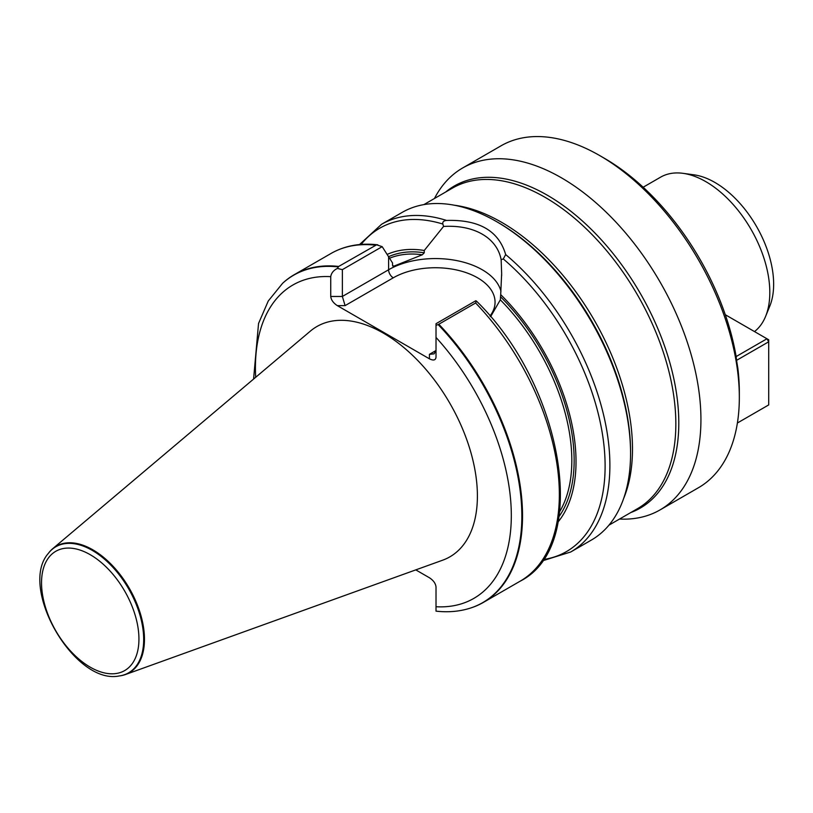 <?xml version="1.0" encoding="UTF-8"?>
<svg xmlns="http://www.w3.org/2000/svg" width="813" height="813" viewBox="0 0 813 813"><rect width="100%" height="100%" fill="white"/><g stroke="black" fill="none" stroke-linecap="round" stroke-linejoin="round"><path stroke-width="1.22" d="M737.391 423.004L768.702 404.925L768.702 341.795L736.558 360.352L737.869 368.34A190.831 110.172 60 0 1 739.332 391.998L739.332 397.364A197.407 113.972 60 0 1 698.438 487.739L660.044 509.914A197.407 113.972 60 0 1 619.526 519.06M119.44 675.938A73.048 42.174 -120 0 0 119.785 675.888A73.048 42.174 -120 0 0 125.375 674.556L442.648 560.198A132.976 76.778 -120 0 0 471.987 456.54A132.976 76.778 -120 0 0 383.37 333.117A132.976 76.778 -120 0 0 310.383 331.104L52.713 548.694A73.048 42.174 -120 0 0 48.75 552.87A73.048 42.174 -120 0 0 48.546 553.145M470.493 608.053A189.185 109.227 -120 0 0 470.818 607.951A189.185 109.227 -120 0 0 483.349 602.423A189.185 109.227 -120 0 0 438.817 324.235L438.105 324.56A189.043 109.145 -120 0 1 520.564 493.999A189.043 109.145 -120 0 1 470.178 608.165C459.528 611.528 448.136 612.514 436.012 611.142L436.012 586.925C435.616 583.439 433.42 580.391 429.427 577.758L415.789 569.883M438.105 324.56L436.012 325.363L436.012 357.242C435.616 360.271 433.42 360.789 429.427 358.818L337.314 305.627C333.33 303.005 331.135 299.946 330.739 296.46L330.739 276.654C331.308 273.066 333.523 270.323 337.385 268.422L338.706 266.44A189.185 109.227 -120 0 0 294.164 274.743A189.185 109.227 -120 0 0 283.107 282.833A189.185 109.227 -120 0 0 282.863 283.056M338.706 266.44L376.582 244.825L382.181 246.654L392.537 262.975L392.537 265.363L393.807 266.176L422.293 254.784L424.254 252.802L424.254 250.485A160.588 92.712 -120 0 0 387.1 254.439M436.012 325.363L436.012 323.706L475.829 300.719L476.357 301.034L475.625 302.985L438.817 324.235M393.248 266.318L393.807 266.176A156.279 90.233 -120 0 0 392.821 266.146M558.084 521.956A160.588 92.712 -120 0 0 500.696 294.621L500.33 299.834L490.585 316.714M424.254 250.485L443.552 226.441L442.872 224.053C442.384 221.949 443.613 220.74 446.561 220.435C479.03 219.469 498.735 230.841 505.666 254.56L503.298 258.941L501.143 259.693L501.651 273.514L500.696 294.621M542.159 560.919L570.706 551.997L591.376 540.056A189.185 109.227 -120 0 0 630.563 453.451A189.185 109.227 -120 0 0 526.346 242.62A189.185 109.227 -120 0 0 496.794 221.746A189.185 109.227 -120 0 0 402.201 212.376L381.521 224.317L359.519 244.561M476.357 301.034L476.611 301.237C563.45 386.317 590.787 545.574 520.168 581.173A189.185 109.227 -120 0 0 475.625 302.985M382.181 246.654L342.364 269.642L342.364 296.46L388.604 269.764L388.604 256.857M501.143 259.693C497.068 237.853 474.111 224.591 443.552 226.441M337.385 268.422L342.364 269.642M429.427 354.326L434.081 353.858L436.012 350.525L429.427 354.326L429.427 358.818M490.005 316.033A59.634 34.431 0 0 0 469.101 273.747A59.634 34.431 0 0 0 393.258 277.822L345.088 305.627L342.364 296.46L330.739 296.46M434.457 198.494A197.407 113.972 60 0 1 462.638 167.986A197.407 113.972 60 0 1 660.044 281.959A197.407 113.972 60 0 1 660.044 509.914M462.638 167.986L501.032 145.812A197.407 113.972 60 0 1 599.74 155.588A197.407 113.972 60 0 1 739.332 397.364M736.558 360.352L736.161 356.633A190.831 110.172 60 0 0 604.394 158.281L599.74 155.588M643.164 187.234L660.593 177.163A90.477 52.235 60 0 1 683.001 173.332A90.477 52.235 60 0 1 751.07 229.408A90.477 52.235 60 0 1 765.602 316.389A90.477 52.235 60 0 1 754.494 331.582M765.602 316.389L769.779 306.176A83.078 47.967 -120 0 0 756.436 226.309A83.078 47.967 -120 0 0 693.936 174.815L683.001 173.332M125.375 674.556A73.048 42.174 -120 0 0 141.492 617.606A73.048 42.174 -120 0 0 92.804 549.801A73.048 42.174 -120 0 0 52.713 548.694M736.151 356.551L766.954 338.767L725.298 314.722M768.702 341.795L766.954 338.767L768.702 339.783L768.702 341.795M330.739 276.654A180.943 104.471 -120 0 0 255.678 377.293M436.012 606.742A180.943 104.471 -120 0 0 511.316 515.564A180.943 104.471 -120 0 0 436.012 337.425M338.259 266.918A189.043 109.145 -120 0 0 282.609 283.29L283.107 282.833M375.515 245.18A189.185 109.227 -120 0 0 330.982 253.493C344.661 245.699 360.271 242.813 377.791 244.815M422.293 254.784A156.279 90.233 -120 0 0 389.478 258.249M559.71 511.59A156.279 90.233 -120 0 0 500.33 299.834M559.029 516.55A157.925 91.178 -120 0 0 500.696 296.928M424.254 252.802A157.925 91.178 -120 0 0 388.512 256.715M543.104 559.568A186.705 107.794 -120 0 0 603.337 440.199A186.705 107.794 -120 0 0 503.298 258.941M570.706 551.997A189.185 109.227 -120 0 0 604.628 419.467A189.185 109.227 -120 0 0 505.666 254.56M446.561 220.435A189.185 109.227 -120 0 0 381.521 224.317M442.872 224.053A186.705 107.794 -120 0 0 361.165 244.428M393.258 277.822A6.585 3.801 60 0 1 388.604 269.764A66.219 38.231 180 0 1 456.306 260.516A66.219 38.231 180 0 1 500.96 291.308M345.088 305.627L337.314 305.627M496.794 221.746L498.339 222.64A187 107.966 60 0 1 630.563 451.662L630.563 453.451M454.345 205.222A185.069 106.849 60 0 1 594.161 319.997A185.069 106.849 60 0 1 623.652 498.471M423.868 204.612L452.445 188.108A185.069 106.849 60 0 1 637.514 294.967A185.069 106.849 60 0 1 637.514 508.664L608.937 525.168M445.727 191.99A185.953 107.357 60 0 1 640.288 293.371A185.953 107.357 60 0 1 630.797 512.546M90.233 554.7A68.871 39.766 60 0 1 132.407 663.408A68.871 39.766 60 0 1 48.058 614.709A68.871 39.766 60 0 1 90.233 554.7M92.225 550.36A72.784 42.022 -120 0 0 48.333 553.419C18.16 587.555 74.44 685.044 119.094 675.979A72.784 42.022 -120 0 0 141.757 622.26A72.784 42.022 -120 0 0 92.225 550.36M253.585 379.061L258.544 323.483L268.249 301.013L282.609 283.29M294.164 274.743L330.982 253.493M483.349 602.423L520.168 581.173M470.178 608.165L470.818 607.951M501.641 273.514L501.641 275.79M119.094 675.979L119.785 675.888M48.333 553.419L48.75 552.87"/></g></svg>
